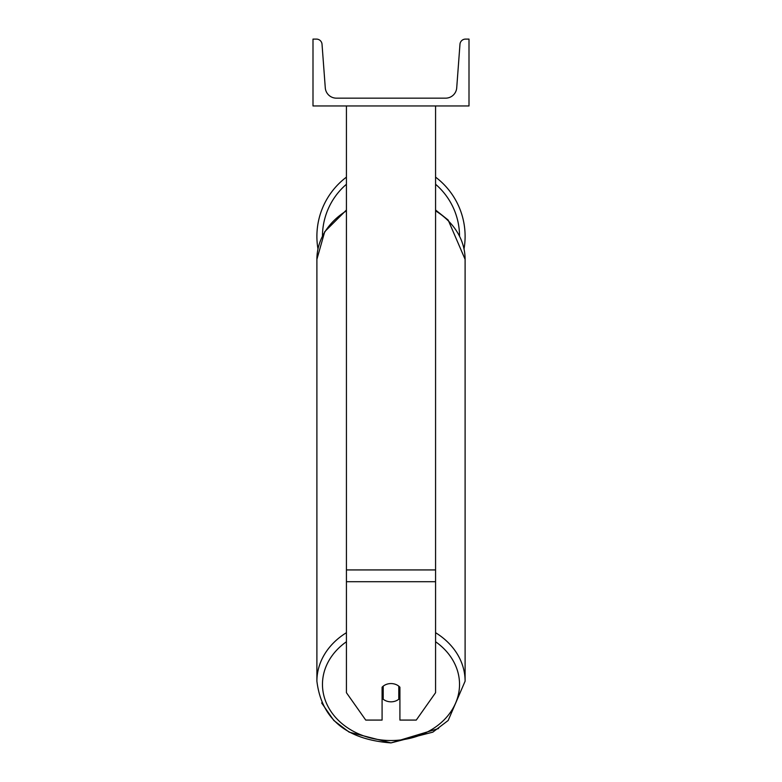 <?xml version="1.0" encoding="UTF-8"?>
<svg xmlns="http://www.w3.org/2000/svg" width="782" height="782" viewBox="0 0 782 782"><rect width="100%" height="100%" fill="white"/><g stroke="black" fill="none" stroke-linecap="round" stroke-linejoin="round"><path stroke-width="1.17" d="M435.574 581.71L346.426 581.71L346.426 692.696L365.732 720.075L382.085 720.075L382.085 687.222A11.144 9.13 0 0 1 391 683.566A11.144 9.13 0 0 1 399.915 687.222L399.915 720.075L416.268 720.075L435.574 692.696L435.574 105.961M346.426 581.71L346.426 105.961M465.104 236.34A74.104 74.104 0 0 0 435.574 177.143A74.104 74.104 0 0 1 464.039 248.881M317.961 248.881A74.104 74.104 0 0 1 346.426 177.143A74.104 74.104 0 0 0 316.896 236.34M469.005 105.961L312.995 105.961L312.995 39.1L316.466 39.1A5.572 5.572 0 0 1 322.028 44.251L325.283 87.848A11.144 11.144 0 0 0 336.397 98.161L445.603 98.161A11.144 11.144 0 0 0 456.717 87.848L459.972 44.251A5.572 5.572 0 0 1 465.534 39.1L469.005 39.1L469.005 105.961M391 683.566A11.144 9.13 180 0 0 383.2 686.176L383.2 699.216A11.144 9.13 180 0 0 391 701.825A11.144 9.13 180 0 0 398.8 699.216L398.8 686.176A11.144 9.13 180 0 0 391 683.566M382.085 692.422A11.144 9.13 180 0 0 383.2 693.458M398.8 693.458A11.144 9.13 180 0 0 399.915 692.422M435.574 569.931L346.426 569.931M459.533 235.832A68.533 68.533 0 0 0 435.574 184.278M346.426 184.278A68.533 68.533 0 0 0 322.467 235.832M435.574 641.748A68.533 56.138 0 0 1 455.28 703.849A68.533 56.138 0 0 1 391 740.525A68.533 56.138 0 0 1 326.72 703.849A68.533 56.138 0 0 1 346.426 641.748M346.426 632.697A74.104 60.703 180 0 0 316.896 681.19C321.539 718.941 346.24 739.508 391 742.9L349.183 732.157L333.836 720.496L321.637 702.94M316.896 681.19L316.896 259.341A74.104 60.703 0 0 1 346.426 210.857M438.575 728.531L391 742.9L432.817 732.157L448.164 720.496L465.104 681.19A74.104 60.703 180 0 0 435.574 632.697M435.574 210.857A74.104 60.703 0 0 1 465.104 259.341L465.104 681.19M316.896 259.341L324.745 231.668L346.426 210.016M435.574 210.016L448.164 220.035L465.104 259.341"/></g></svg>

